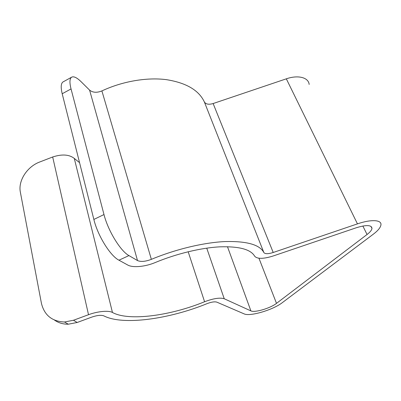 <?xml version="1.0" encoding="UTF-8"?>
<svg xmlns="http://www.w3.org/2000/svg" width="401" height="401" viewBox="0 0 401 401"><rect width="100%" height="100%" fill="white"/><g stroke="black" fill="none" stroke-linecap="round" stroke-linejoin="round"><path stroke-width="0.6" d="M204.585 301.742C170.816 315.632 128.846 321.522 112.455 312.469C108.851 310.289 97.669 311.271 88.521 314.71L73.493 320.249L77.172 322.484L91.994 317.031C97.273 315.276 101.237 314.89 103.889 315.883C122.972 325.767 169.583 318.99 207.051 303.637C211.427 301.993 214.68 301.492 216.816 302.133L244.129 313.883C249.893 316.785 273.041 309.918 282.334 302.635L373.326 234.189C378.028 230.625 380.564 227.507 380.95 224.846C381.747 219.793 371.11 219.146 357.456 223.873L273.211 252.49C268.199 254.049 265.081 254.074 263.863 252.565C259.828 244.72 246.951 241.046 225.227 241.552C203.883 242.515 175.723 249.186 151.357 259.352C145.448 261.587 140.831 261.993 137.508 260.57L128.942 255.582L118.952 260.199L127.764 265.041C132.851 267.963 145.332 266.735 155.242 262.53C176.555 253.668 201.117 247.798 219.954 246.836C239.166 246.254 250.73 249.367 254.655 256.184C257.231 259.111 263.452 259.031 273.317 255.938L356.339 227.738C366.379 224.685 371.597 224.911 371.993 228.42C371.727 230.149 370.083 232.174 367.055 234.5L276.495 303.362C270.339 308.259 254.605 312.91 250.896 310.895L224.234 298.755C220.019 297.422 213.467 298.414 204.585 301.742L188.174 251.748M79.553 162.656L74.285 158.425C69.213 154.445 62.015 153.959 52.681 156.981L39.684 162.009C27.183 166.605 17.96 180.731 20.361 192.179L41.423 303.296C44.346 315.236 52.035 321.472 64.496 321.998L73.493 320.249M77.172 322.484L68.3 324.203C63.082 324.269 58.471 322.895 54.456 320.078M309.161 84.446C308.544 77.493 298.154 74.701 286.324 78.827L213.131 103.543C208.746 104.811 205.818 104.27 204.35 101.924C198.856 90.2 186.149 82.766 166.225 79.629C146.766 77.167 122.36 81.318 101.899 90.917C96.892 92.932 92.791 92.666 89.588 90.115L81.177 81.779C76.837 77.518 73.609 76.015 71.503 77.263C69.614 78.731 69.458 82.621 71.042 88.932L62.2 93.754C60.681 87.433 60.922 83.508 62.917 81.984L63.438 81.699M118.952 260.199C110.34 255.918 97.739 235.713 93.859 219.452L103.989 214.545L71.042 88.932M103.989 214.545C108.049 230.801 120.571 251.151 128.942 255.582M93.859 219.452L62.2 93.754M112.455 312.469L74.285 158.425M88.521 314.71L52.681 156.981M357.456 223.873L286.324 78.827M273.211 252.49L213.131 103.543M263.863 252.565L204.35 101.924M151.357 259.352L101.899 90.917M137.508 260.57L89.588 90.115M367.055 234.5L362.855 226.009M276.495 303.362L258.956 258.239M250.896 310.895L227.482 246.7M224.234 298.755L206.736 248.144M371.993 228.42L370.96 226.364M62.917 81.984L71.503 77.263M64.496 321.998L68.3 324.203"/></g></svg>
